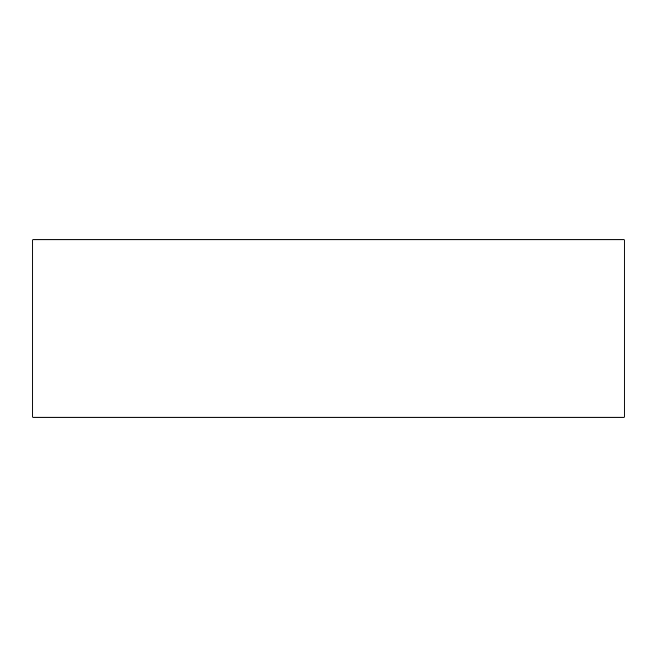 <?xml version="1.0" encoding="UTF-8"?>
<svg xmlns="http://www.w3.org/2000/svg" width="657" height="657" viewBox="0 0 657 657"><rect width="100%" height="100%" fill="white"/><g stroke="black" fill="none" stroke-linecap="round" stroke-linejoin="round"><path stroke-width="0.99" d="M624.15 417.195L32.85 417.195L624.15 417.195L624.15 239.805L32.85 239.805L32.85 417.195L32.85 239.805L624.15 239.805L624.15 417.195"/></g></svg>
